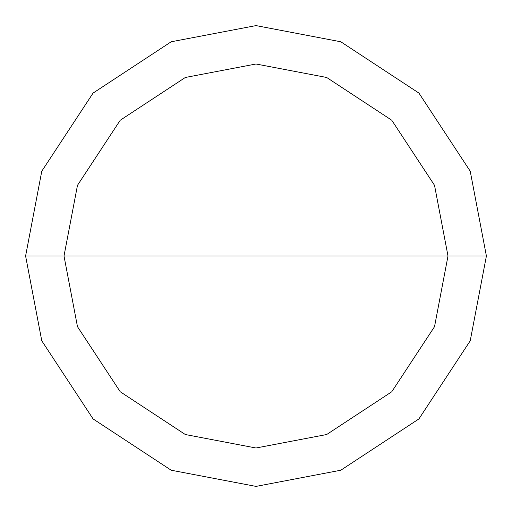 <?xml version="1.0" encoding="UTF-8"?>
<svg xmlns="http://www.w3.org/2000/svg" width="512" height="512" viewBox="0 0 512 512"><rect width="100%" height="100%" fill="white"/><g stroke="black" fill="none" stroke-linecap="round" stroke-linejoin="round"><path stroke-width="0.77" d="M64 256L77.478 185.325L120.237 120.237L185.325 77.478L256 64L326.675 77.478L391.763 120.237L434.522 185.325L448 256L64 256L77.478 326.675L120.237 391.763L185.325 434.522L256 448L326.675 434.522L391.763 391.763L434.522 326.675L448 256L486.4 256L470.221 340.806L418.918 418.918L340.806 470.221L256 486.4L171.194 470.221L93.082 418.918L41.779 340.806L25.6 256L41.779 340.806L93.082 418.918L171.194 470.221L256 486.4L340.806 470.221L418.918 418.918L470.221 340.806L486.4 256L470.221 171.194L418.918 93.082L340.806 41.779L256 25.6L171.194 41.779L93.082 93.082L41.779 171.194L25.6 256L448 256L434.522 326.675L391.763 391.763L326.675 434.522L256 448L185.325 434.522L120.237 391.763L77.478 326.675L64 256L25.6 256L41.779 171.194L93.082 93.082L171.194 41.779L256 25.6L340.806 41.779L418.918 93.082L470.221 171.194L486.4 256L448 256L434.522 185.325L391.763 120.237L326.675 77.478L256 64L185.325 77.478L120.237 120.237L77.478 185.325L64 256"/></g></svg>
